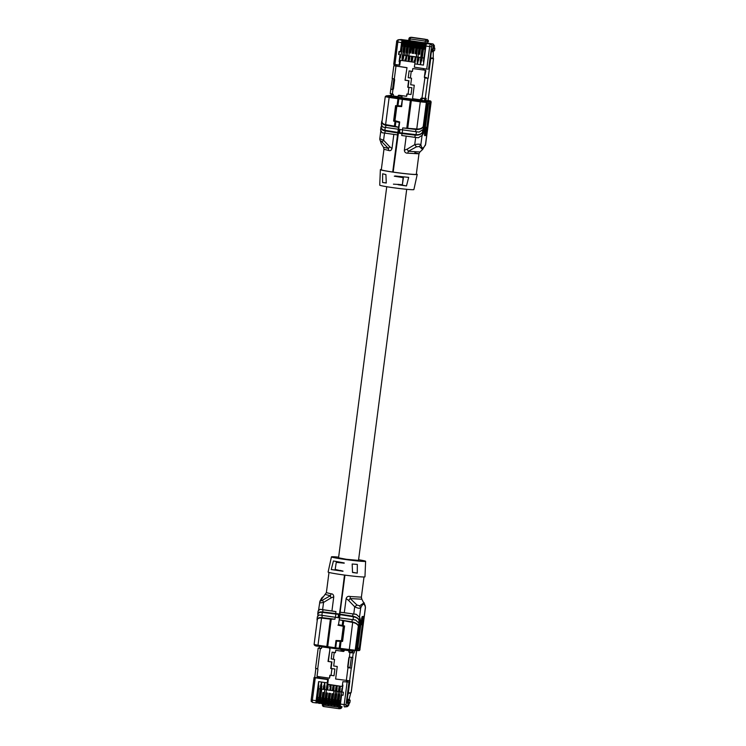 <?xml version="1.0" encoding="UTF-8"?>
<svg xmlns="http://www.w3.org/2000/svg" width="746" height="746" viewBox="0 0 746 746"><rect width="100%" height="100%" fill="white"/><g stroke="black" fill="none" stroke-linecap="round" stroke-linejoin="round"><path stroke-width="1.12" d="M334.18 685.36L333.835 690.815L332.884 690.74L333.593 685.294L333.126 685.21L332.343 690.637L332.884 690.74L333.602 685.294L336.166 685.63L335.383 691.057L335.924 691.16L336.651 685.723L336.166 685.63M336.772 691.244L337.229 685.779L336.651 685.723L335.942 691.169L336.772 691.244L337.136 688.418M337.024 705.147L338.031 694.554L338.572 694.657L337.416 703.683L338.572 694.657L339.411 694.74L338.246 703.758L337.416 703.683A2.322 0.494 -82 0 0 337.602 705.94A2.322 0.494 -82 0 1 337.584 705.93A2.322 0.494 -82 0 1 337.397 703.674L336.856 703.571L338.05 694.563L339.411 694.74M334.553 705.511A2.322 0.494 -82 0 1 334.544 705.502L334.73 705.511A0.699 0.681 -94.9 0 1 334.581 705.511A2.322 0.494 -82 0 1 334.562 705.511A2.322 0.494 -82 0 1 334.376 703.254L335.541 694.237L336.614 694.293L335.001 694.125L333.816 703.142L334.357 703.245L335.523 694.228L334.991 694.125M337.117 705.688L335.439 705.455M336.521 701.818L336.129 704.849L335.346 704.914L335.196 703.329L336.371 694.312M335.364 705.446A0.699 0.681 -94.9 0 0 336.129 704.849M334.077 705.259L332.39 705.026M332.315 705.017A0.699 0.681 -94.9 0 0 333.08 704.42L333.481 701.389M318.262 699.272L317.871 702.275A0.699 0.681 85.1 0 1 317.255 702.881L316.472 702.946A0.699 0.681 85.1 0 1 316.323 702.937A2.322 0.494 -82 0 1 316.304 702.937A2.322 0.494 -82 0 1 316.118 700.68L312.36 700.158L315.26 677.816L314.075 677.48L319.67 677.797M318.859 703.124L317.181 702.881M323.372 692.521L324.435 692.586L323.372 692.521L322.197 701.538L323.354 692.521M321.899 703.553L320.22 703.31M321.302 699.701L320.911 702.704A0.699 0.681 85.1 0 1 320.295 703.31L319.512 703.375A0.699 0.681 85.1 0 1 319.363 703.366A2.322 0.494 -82 0 1 319.344 703.366A2.322 0.494 -82 0 1 319.325 703.366A2.322 0.494 -82 0 1 319.139 701.109L321.629 682.068L318.589 681.639L318.617 688.67L320.174 688.894M341.472 691.887L339.915 691.663L340.269 686.208L339.691 686.152L338.964 691.589L339.691 686.152M340.269 686.208L341.78 686.339L342.918 685.061L341.491 691.915L343.43 692.223L343.039 695.291L341.071 694.983L343.048 695.197M317.843 615.748L318.066 614.014C318.402 612.727 319.801 612.186 322.263 612.401L321.88 615.329L319.26 614.956L335.196 617.268A17.652 0.849 7.4 0 0 338.936 617.8L344.894 575.11M321.88 615.329L335.467 617.268A16.72 0.802 7.4 0 0 338.078 617.632L338.498 614.368L339.542 614.499L344.484 575.063M339.542 614.499L338.936 617.8M321.787 689.117L320.659 697.827L320.808 699.636L321.862 699.776L320.808 699.636M323.214 689.323L321.657 689.099L321.629 682.068L320.649 685.201L318.598 701.007L319.987 701.193L321.918 686.273M326.897 700.494L327.942 700.634L326.897 700.494L326.748 698.685L327.485 693.015L325.871 692.838L324.706 701.855L325.247 701.967L326.412 692.95M335.392 691.029L333.835 690.815M326.263 689.742L324.706 689.528L324.967 686.702L324.594 689.537L323.214 689.351L324.659 682.497L321.629 682.068L319.139 701.109A2.322 0.494 -82 0 0 319.344 703.366L319.325 703.366C318.626 703.581 318.383 702.797 318.598 701.007L320.649 685.201M319.801 676.799L319.633 678.086L328.333 679.308L327.68 679.559L327.252 682.86L324.678 682.497L323.773 689.453L324.659 682.497M327.68 679.559L315.26 677.816M340.176 688.838L339.915 691.663M339.812 691.673L338.432 691.486L339.206 686.059L337.229 685.779M338.432 691.458L336.875 691.234M332.343 690.6L329.835 690.311L330.562 684.865L329.853 690.311M330.543 684.865L328.1 684.502L327.746 689.957L329.835 690.311M327.746 689.957L326.254 689.78L326.739 686.059L326.254 689.78M331.243 569.543L342.992 571.25L335.178 569.422L336.26 562.335L344.232 562.95L333.434 560.964L331.243 569.543L339.719 570.597M342.442 684.996L342.871 681.695L349.492 682.096L347.198 699.739L348.27 705.38L346.107 705.567L346.032 704.811L339.906 704L341.09 694.992M323.95 700.056L324.902 700.186L323.95 700.056L323.801 698.247L324.93 689.556M317.768 699.207L318.812 699.356L317.768 699.207L317.619 697.398L318.747 688.689M328.921 693.267L330.525 693.435L328.902 693.276L327.727 702.294L328.268 702.396L329.117 702.48L330.282 693.463M327.252 682.86L327.121 684.362L327.69 684.25L328.333 679.308M324.967 686.702L324.678 682.497M327.121 684.362L326.739 686.059M320.006 648.423L320.948 648.563A0.932 0.905 85.1 0 1 320.948 648.563L318.188 648.143L315.567 668.285L317.693 668.929A0.932 0.905 85.1 0 1 317.899 669.656L317.022 676.408L329.49 678.161L329.863 675.242L334.012 675.736L334.889 668.985L331.075 668.472L331.933 661.926L328.026 661.45L329.993 648.899L328.361 661.422M329.462 693.379L328.268 702.396A2.322 0.494 -82 0 0 328.473 704.653A2.322 0.494 -82 0 1 328.473 704.653A2.322 0.494 -82 0 1 328.454 704.653A2.322 0.494 -82 0 1 328.268 702.396L329.462 693.379M342.871 681.695L349.492 682.096M330.431 700.988L330.04 703.991L329.256 704.056L329.117 702.48M329.275 704.588A0.699 0.681 -94.9 0 0 330.04 703.991M331.028 704.83L329.35 704.597M348.447 699.356L350.172 700.401L349.855 702.564L348.858 704.187L348.158 704.047L348.858 704.187L348.279 705.334M348.326 699.478L347.664 699.422M347.142 700.513L348.028 700.587L347.198 699.701M347.384 699.72L349.482 699.534L350.172 700.391L349.902 702.462L348.969 703.198M347.589 703.068L348.41 704.327M341.398 686.367L327.69 684.25M328.1 684.502L327.037 684.352M333.126 685.21L330.562 684.865M339.672 686.152L339.206 686.059M335.579 648.675L335.047 647.715L335.989 640.506L342.116 640.749L343.971 626.416L337.975 625.167M336.185 640.516L335.047 647.715A17.652 0.849 7.4 0 1 327.699 646.633L326.832 646.502L330.385 619.143L334.945 619.199L335.196 617.268M330.786 690.386L331.14 684.931M338.18 625.148L338.712 624.7M331.961 693.696L333.565 693.864L331.942 693.696L330.776 702.723L331.308 702.825L332.502 693.808M327.485 693.015L325.871 692.838L324.687 701.865C324.473 703.655 324.715 704.438 325.415 704.224A2.322 0.494 -82 0 1 325.228 701.967L326.394 692.95M340.045 691.682L339.654 694.722M338.675 691.551L338.292 694.526M326.235 704.159A0.699 0.681 -94.9 0 0 327 703.562L327.391 700.559M330.525 693.435L329.788 699.114L329.937 700.923L330.991 701.063L329.937 700.923M362.836 621.754L363.097 621.819C362.435 624.57 362.118 624.588 362.155 621.903L362.332 623.964M363.414 618.76L362.295 619.199L362.127 621.045L362.966 620.56M340.232 570.429L343.02 571.11M335.635 691.122L335.243 694.106M344.531 625.978L342.573 641.42L344.577 625.987L338.516 624.654L340.008 614.629L353.408 616.774L353.045 619.609L355.609 620.019L359.012 623.236L359.619 625.568L356.588 648.955L355.739 648.955L358.593 626.994L356.047 649.001M336.614 694.293L337.005 691.253M334.059 690.843L332.93 699.534L333.08 701.333L334.031 701.473L333.08 701.333M321.694 646.661L321.619 647.836M359.749 617.567L356.346 614.35L340.129 612.196L339.878 614.117L352.699 616.168C356.29 616.923 358.518 618.331 359.376 620.402L360.346 624.104L357.129 648.908L357.67 648.861L361.073 622.64L359.749 617.567L359.376 620.402M342.573 641.42L341.081 641.346L340.167 648.377L355.208 650.214L359.861 649.813L365.391 607.263C364.393 603.057 362.826 603.281 360.7 607.943C359.544 608.605 357.548 608.223 354.704 606.796L356.989 605.025L359.656 605.845L360.7 607.943L359.525 616.998M326.114 692.82L326.506 689.836M337.108 691.272L335.98 699.962L336.12 701.762L337.08 701.893L336.12 701.762M357.278 573.124L357.334 564.414L352.177 564.013L352.532 572.48L357.278 573.124L352.532 572.294M338.637 625.251L341.994 625.978L342.069 625.418M344.195 563.174L336.26 562.335M347.095 682.292L344.195 704.634A2.322 0.494 -82 0 0 344.382 706.891A2.322 0.494 -82 0 0 344.41 706.891A1.548 1.511 -94.9 0 0 344.736 706.9L346.909 706.714A1.548 1.511 -94.9 0 0 348.27 705.38M336.371 641.14L340.12 641.308L339.216 648.255A17.652 0.849 -172.6 0 1 335.514 647.78L335.597 648.675L338.992 649.113L339.216 648.255L340.167 648.377L340.213 649.272L339.001 649.113A16.72 0.802 -172.6 0 1 335.597 648.675L336.651 640.534M339.169 702.191L340.12 702.331L339.169 702.191L339.02 700.391L340.148 691.701M338.078 617.632L339.113 617.781M322.486 600.176L323.559 602.414L322.617 609.659L331.933 610.993L333.77 596.828C333.611 594.776 332.725 593.779 331.131 593.835L330.347 595.765L322.486 600.176C321.144 601.024 320.566 601.09 320.743 600.371L326.375 592.632L328.995 572.434M319.316 648.069L319.391 646.334M338.992 649.113L349.175 650.521L352.671 622.444L339.141 619.805L351.963 621.838C355.553 622.593 357.782 624.001 358.639 626.071L358.891 627.032M327.988 704.401L326.31 704.168M324.342 700.112L323.95 703.133L323.177 703.198L323.027 701.622L322.197 701.538A2.322 0.494 -82 0 0 322.384 703.795A2.322 0.494 -82 0 1 322.365 703.795A2.322 0.494 -82 0 1 322.179 701.538L321.647 701.436L322.832 692.428L321.806 703.012M323.186 703.73A0.699 0.681 -94.9 0 0 323.95 703.133M324.948 703.972L323.26 703.739M325.424 594.478L330.347 595.765L331.019 597.928L333.77 596.828M330.002 648.778L330.245 647.92M364.897 605.127L364.095 602.731L359.656 605.845M351.478 668.146L347.981 667.689L351.478 668.146L352.867 657.413L350.182 657.207M335.42 652.629L332.082 652.144L331.205 658.895L334.534 659.455L333.686 666.001L337.248 666.495L335.625 679.019L349.893 680.828L348.326 692.931A4.644 4.532 -94.9 0 1 348.251 693.323L350.713 693.118L349.156 699.291L347.235 699.45M351.152 692.316L350.713 693.118M343.57 651.435A0.932 0.905 85.1 0 1 343.542 651.426L336.054 650.372L343.197 651.454A0.932 0.905 85.1 0 0 344.186 650.829A0.96 0.932 85.1 0 1 345.193 650.176L348.102 650.587A0.932 0.905 85.1 0 1 348.876 651.631A0.932 0.905 -94.9 0 0 349.66 652.675L354.154 652.964L354.406 651.016A0.932 0.905 85.1 0 1 354.191 651.006L349.193 650.521L359.04 650.615A0.932 0.905 85.1 0 0 359.861 649.813L365.484 607.449M321.013 648.554L320.258 648.461M341.612 649.468L341.034 650.325L344.204 650.773M341.155 649.402L341.034 650.325M358.602 559.724A17.223 0.83 -172.6 0 1 365.615 561.309A17.223 0.83 -172.6 0 1 344.755 559.416A17.223 0.83 -172.6 0 1 331.448 556.87A17.223 0.83 -172.6 0 1 338.637 557.131M406.71 189.316L358.509 560.395L346.33 559.286L338.553 557.803L386.745 186.724M340.008 614.629L339.878 614.117M344.95 575.119L340.129 612.196A17.652 0.849 -172.6 0 0 344.298 612.727L356.336 614.396M341.994 625.978L343.971 626.416M363.255 620.597L363.451 619.105L362.519 618.63M341.509 650.288L344.251 650.671M350.228 596.52L361.381 597.182L361.838 599.206L350.228 598.562L350.228 596.52C348.223 595.961 346.853 596.641 346.135 598.562L348.55 600.39L350.228 598.562L356.989 605.025M351.282 652.806L349.837 652.61M331.448 556.87L328.119 572.033A18.585 0.895 7.4 0 0 342.47 574.784A18.585 0.895 7.4 0 0 364.962 576.826L365.615 561.309M324.435 692.586L324.836 689.546M322.72 596.959C321.852 598.133 322.626 596.213 319.922 601.267L318.57 610.079M331.019 597.928L323.559 602.414C320.594 603.029 319.316 602.945 319.726 602.181L320.743 600.371M317.19 620.709L317.022 619.516C317.414 618.005 319.055 617.371 321.955 617.623L322.244 615.422M319.26 614.956L317.386 616.681L317.022 619.516M341.715 691.971L341.332 694.955M336.577 641.122L340.008 641.271L340.083 640.683M330.077 684.781L329.779 686.488M333.966 690.833L333.565 693.864M338.404 705.865A0.699 0.681 -94.9 0 0 339.169 705.278L339.561 702.247M340.157 706.117L338.479 705.884M340.008 641.271L342.535 641.392M363.069 621.446L362.565 622.248L362.407 621.502L362.155 621.903M317.927 615.04L317.749 613.846C318.15 612.335 319.792 611.711 322.692 611.953L322.981 609.762L335.933 611.608L335.681 613.529L322.692 611.953M321.05 648.544L320.286 648.433L321.573 648.013M341.081 641.346L340.12 641.308M353.408 616.774C356.457 617.418 358.35 618.611 359.087 620.374L360.346 624.104M347.925 680.725L347.776 681.853M349.231 651.901L351.627 652.237L351.553 652.825M348.037 667.194L349.65 667.428L349.585 667.95M347.692 695.897L348.251 693.323M352.187 650.885L352.009 652.806L349.66 652.675M352.671 622.444C355.721 623.078 357.614 624.281 358.35 626.043L358.593 626.994M362.556 618.975L362.397 620.159M349.65 667.428L348.261 667.53M335.467 617.268L335.887 614.051L338.498 614.368M322.263 612.401L335.887 614.051M360.877 624.178L361.512 624.719L362.957 624.141L363.656 618.014L362.37 618.126L361.512 624.719L360.607 624.598M344.988 650.167L345.333 650.139A0.96 0.932 85.1 0 1 345.538 650.148L348.438 650.559A0.932 0.905 85.1 0 1 349.221 651.603A0.932 0.905 -94.9 0 0 349.995 652.647M348.326 667.661A0.932 0.905 85.1 0 1 348.018 666.831L349.175 657.935A0.932 0.905 85.1 0 1 349.678 657.226L350.06 657.123M349.977 667.94L351.357 657.347M360.048 624.066L357.129 648.908M322.617 609.659L319.997 609.286L318.122 611.011L317.749 613.846M339.598 617.847L355.6 620.066L339.393 617.865M319.997 609.286L322.981 609.762M346.321 680.529L347.981 667.689A0.932 0.905 85.1 0 1 347.673 666.859L348.83 657.963A0.932 0.905 85.1 0 1 349.342 657.254L349.678 657.226M335.709 650.409L335.411 652.703L332.082 652.144M351.935 652.797L354.154 652.964M352.811 650.941L352.578 652.741M314.747 677.209L315.884 668.388M319.167 648.041L318.188 648.143M331.933 610.993A17.652 0.849 7.4 0 0 335.933 611.608M319.53 646.353L319.297 648.209L320.025 648.311M322.645 647.006L329.21 647.854L322.645 647.006A0.932 0.905 -94.9 0 0 321.629 647.798A0.932 0.905 85.1 0 1 320.612 648.591M328.874 647.882A0.932 0.905 85.1 0 1 329.648 648.927M329.21 647.854A0.932 0.905 85.1 0 1 329.993 648.899M334.889 668.985L330.739 668.5L331.588 661.954L328.026 661.45M329.49 678.161L330.189 675.289M322.981 646.978A0.932 0.905 -94.9 0 0 322.785 646.968L322.449 646.996M334.945 619.199L321.955 617.623M351.291 652.731A3.096 0.662 98 0 0 351.627 652.237M356.346 614.35L353.772 613.939L354.704 606.796L348.55 600.39M357.791 647.957L357.968 648.768L359.479 648.638L360.01 647.071L359.413 646.987L358.873 648.554L357.856 648.638M346.135 598.562L344.298 612.727M328.016 647.575L318.113 646.148L317.992 645.243L314.103 644.488L317.33 619.674C317.665 618.397 319.064 617.856 321.526 618.07L330.385 619.143M349.883 702.312L348.83 703.618M350.098 700.363L348.028 700.587L348.615 702.051L347.589 702.863M348.373 703.898L348.615 702.051M361.055 622.546L362.164 616.56L363.656 616.429L363.796 617.93L360.01 647.071M363.796 617.93L363.199 617.847L363.181 616.466M362.314 624.654L359.413 646.987M363.694 618.471L361.642 617.986M362.77 620.728L362.64 621.744L362.77 620.728M335.681 613.529L339.421 614.051M395.333 120.843L395.259 121.402L393.59 121.076L395.594 105.643L401.516 105.951L402.495 98.397L401.301 105.969M380.376 169.631L379.733 185.139A17.223 0.83 7.4 0 0 393.039 187.675A17.223 0.83 7.4 0 0 413.89 189.577L417.228 174.415A18.585 0.895 -172.6 0 1 394.737 172.363A18.585 0.895 -172.6 0 1 380.376 169.631A18.585 0.895 -172.6 0 1 381.337 169.473M416.343 174.014A18.585 0.895 -172.6 0 1 417.228 174.415M395.007 175.972L408.677 177.371L406.467 185.95L398.224 184.318M398.168 184.747L406.467 185.95M386.279 182.891L382.577 182.5L386.279 183.022L385.915 174.564L382.642 173.79L382.577 182.5M394.895 176.14L403.418 177.604L402.383 184.691L403.148 177.632L394.308 176.196M393.431 184.159L402.383 184.691M407.81 153.163L408.323 151.261L407.157 149.144L404.36 150.244C404.565 152.287 405.712 153.256 407.81 153.163L418.972 153.816L416.305 174.294A17.652 0.849 -172.6 0 1 415.876 174.415A17.652 0.849 -172.6 0 1 393.161 172.093L398.896 129.338M388.713 150.478C390.223 151.084 391.324 150.422 392.004 148.51L389.626 146.673L388.442 148.463L388.713 150.478L383.957 149.275L381.299 169.743A17.652 0.849 -172.6 0 0 392.722 172.028L393.179 171.99M385.906 125.253C383.052 124.666 381.644 123.444 381.691 121.598L381.318 124.423L382.717 127.034L385.617 127.445L385.906 125.253L398.523 127.324L392.722 172.028M397.152 141.376L399.371 122.437L395.259 121.402M398.523 127.324L399.446 121.887M394.028 121.113L396.033 105.671M399.166 122.456L395.884 121.626L395.277 126.288L398.532 127.305M393.59 121.076L395.884 121.626M397.068 105.718L397.982 98.696L389.142 97.437L385.617 124.619L395.277 126.288M385.617 124.619C383.183 124.116 381.989 123.071 382.027 121.505L385.253 96.682L386.204 95.842A0.932 0.905 85.1 0 1 386.4 95.852L390.941 95.46A0.932 0.905 85.1 0 0 390.857 95.441L390.941 95.441M382.185 120.283L381.691 121.598M383.957 149.275L383.509 147.242L388.442 148.463L381.999 141.964C380.926 140.761 380.385 140.462 380.395 141.059L381.253 143.717L380.395 141.059M401.982 133.581L415.177 135.138L414.888 137.329L401.73 135.502L401.982 133.581L398.233 133.068M423.719 125.561L426.572 103.601L424.017 125.598L423.215 126.568C422.022 128.368 419.867 129.17 416.762 128.993L402.719 127.911L402.467 129.841A17.652 0.849 -172.6 0 1 398.718 129.31L399.679 121.943L394.587 120.619L396.452 106.286M399.464 97.931A0.932 0.494 99.1 0 0 398.849 98.826L397.982 98.696L398.336 97.754L399.464 97.931A16.72 0.802 7.4 0 0 402.495 98.397L401.665 106.603L396.452 106.277L394.587 120.619M401.665 106.603L396.452 106.277M413.275 37.682A2.322 0.494 -82 0 0 413.125 37.524A2.322 0.494 -82 0 0 413.098 37.524L411.605 37.309A2.322 0.494 -82 0 1 411.624 37.309L410.664 37.393A1.548 1.511 -94.9 0 0 408.967 38.717L408.705 40.443L401.161 39.594L409.619 40.816M413.098 37.524L425.351 39.24A2.322 0.494 -82 0 1 425.379 39.24A2.322 0.494 -82 0 1 425.397 39.249M412.268 41.002L432.643 44.051A1.548 1.511 85.1 0 1 433.939 45.795L432.624 48.136M433.044 44.163A1.548 1.511 85.1 0 0 432.549 44.005L422.777 42.485M423.448 42.578L426.982 42.998L426.591 43.939L426.507 43.035L433.081 43.958L433.165 44.863L433.081 43.958L434.377 45.702L433.687 45.562L434.377 45.702L434.237 46.812L433.538 46.662L434.237 46.812L434.358 48.108L433.575 47.054L434.237 47.585L434.405 45.702L433.09 43.958L426.516 43.035M411.27 37.3A1.548 1.511 85.1 0 1 411.605 37.309L410.328 37.384A1.548 1.548 0 0 0 408.929 38.727L408.705 40.443L411.596 40.909M401.161 39.594A1.548 1.511 -94.9 0 0 400.863 39.585L401.693 39.547L401.777 40.452L401.693 39.547M421.919 100.449L421.966 98.78L421.919 100.449L424.446 100.803L424.744 98.472M424.446 100.803L427.999 100.617M425.388 98.472L425.089 100.747M391.156 93.809L390.876 95.936L391.818 96.075M421.546 100.486L416.38 99.759L416.445 99.255M412.883 98.556L412.79 99.274L416.399 99.675M412.79 99.274L401.889 97.745L402.075 96.318L398.467 95.805M392.098 93.959L391.799 96.215L401.898 97.633M419.849 99.712A0.932 0.905 -94.9 0 0 420.669 98.91L421.005 98.882A0.932 0.905 -94.9 0 1 420.185 99.684L419.849 99.712A0.932 0.905 -94.9 0 1 419.644 99.703L413.415 98.836A0.932 0.905 85.1 0 1 412.641 97.782L414.263 85.258L410.701 84.755L411.55 78.218L408.221 77.659L409.097 70.907L412.435 71.392M405.041 80.214L407.008 67.662L405.041 80.214L408.603 80.717L407.754 87.263L411.904 87.748L411.027 94.5L406.878 94.005L406.579 96.309L399.091 95.255A0.932 0.905 85.1 0 0 398.112 95.889A0.96 0.932 85.1 0 1 397.096 96.532L394.196 96.131A0.932 0.905 85.1 0 1 393.412 95.078A0.932 0.905 -94.9 0 0 392.629 94.033L390.205 93.586L390.783 89.203L392.592 89.511M401.05 60.398L400.276 61.2L399.753 65.219L395.986 64.716L395.828 66.086M425.929 78.106L425.985 77.612L424.828 77.575M423.747 70.012L423.467 68.557L423.29 69.947M423.467 68.557L414.347 67.177L415.018 62.366M425.267 70.301L424.39 77.052L425.602 70.273L412.808 68.557L412.426 71.467L409.097 70.907M425.602 70.273L412.808 68.557M428.073 100.654L433.529 58.598L430.712 58.552L428.148 78.321L424.94 77.752A0.932 0.905 85.1 0 1 424.726 77.024M421.005 98.882A0.932 0.905 85.1 0 1 421.658 98.118A0.932 0.905 85.1 0 0 420.669 98.91M425.854 100.859L426.18 98.407L421.686 98.118M428.148 78.321L424.605 77.78A0.932 0.905 85.1 0 1 424.39 77.052M425.462 71.355L425.546 70.767M425.863 70.814L424.987 75.038M430.712 58.552A4.644 4.532 -94.9 0 0 430.75 58.151L430.862 55.512M427.355 69.154L423.924 68.707M424.726 77.267L426.274 77.481L426.19 78.125M423.243 98.649L421.238 98.369M433.212 58.337L433.267 51.651L431.375 51.605M421.76 98.798L421.052 98.696M421.966 98.78L421.07 98.649M402.514 55.045L402.01 58.757L402.495 55.036L403.054 55.148L402.346 60.585L405.376 61.013L406.094 55.568L405.386 61.013L414.506 62.3L415.093 62.375L416.054 56.938L412.184 56.426L411.456 61.871L412.165 56.426L410.067 56.071L409.013 61.517M402.01 58.757L402.327 60.585L403.036 55.139M407.26 55.652L408.398 46.886L409.433 44.974L409.843 41.86A0.699 0.681 -94.9 0 0 409.256 41.077L417.583 42.419A2.322 0.494 98 0 0 416.781 44.769L415.606 53.787L416.688 53.852L416.296 56.92L402.514 55.036M402.924 60.668L403.987 55.213L403.054 55.148M403.987 55.213L406.076 55.568M405.964 61.088L407.027 55.642L406.094 55.568M407.027 55.642L409.144 55.997L408.435 61.442L409.125 55.997L410.067 56.071M417.732 57.19L417.228 60.902L417.835 57.162L416.054 56.938M417.713 57.181L420.763 57.573M420.763 57.545L416.296 56.92M401.18 54.794L402.318 46.028L402.961 44.154L403.903 44.2M403.344 44.117L403.754 41.002A0.699 0.681 -94.9 0 0 403.166 40.219L406.197 40.648A0.699 0.681 -94.9 0 0 406.048 40.638L405.264 40.704C404.36 41.086 404.724 40.676 404.071 42.951L404.621 43.063L403.455 52.08L404.602 43.054A2.322 0.494 98 0 1 405.414 40.713L409.237 41.077A0.699 0.681 -94.9 0 0 409.088 41.067L408.304 41.133C407.4 41.515 407.764 41.095 407.111 43.38L405.936 52.397L407.13 43.389M434.554 50.42L431.598 51.297L433.426 49.031L433.659 47.25M404.22 55.223L405.358 46.457L406.001 44.583L406.952 44.62M405.264 40.704A0.699 0.681 -94.9 0 1 405.414 40.713L406.197 40.648A0.699 0.681 85.1 0 1 406.794 41.431L406.393 44.546M400.807 39.575L398.634 39.762A1.548 1.511 -94.9 0 0 398.299 39.752L400.471 39.566A1.548 1.511 -94.9 0 1 400.807 39.575L409.657 40.816M416.389 56.929L417.527 48.164L418.562 46.261L418.972 43.147A0.699 0.681 -94.9 0 0 418.385 42.363L421.406 42.783A0.699 0.681 -94.9 0 0 421.257 42.783L420.483 42.848C419.569 43.231 419.933 42.811 419.28 45.096L419.839 45.198L418.665 54.216L419.821 45.198A2.322 0.494 98 0 1 420.632 42.848L420.651 42.858A0.699 0.681 -94.9 0 0 420.483 42.848M422.161 46.765L421.602 46.681L422.012 43.576A0.699 0.681 -94.9 0 0 421.425 42.783L427.495 43.641A0.699 0.681 85.1 0 0 427.346 43.641L426.563 43.706A0.699 0.681 85.1 0 1 426.712 43.706L427.495 43.641M404.118 55.204L404.519 52.136L402.896 51.968L404.649 41.31M406.188 52.453L405.796 55.437M409.237 41.077L408.454 41.142A2.322 0.494 98 0 0 407.652 43.482L406.477 52.5L407.558 52.565L407.167 55.633M409.433 44.974L409.992 45.049M412.277 41.506A0.699 0.681 -94.9 0 0 412.128 41.496L411.354 41.562C410.44 41.944 410.804 41.524 410.151 43.809L408.995 52.826L410.608 52.994L412.883 42.289A0.699 0.681 85.1 0 0 412.296 41.506M418.562 46.261L419.121 46.336M419.867 43.445L418.114 54.113L419.737 54.281L420.474 48.602L421.602 46.681M422.339 45.534L420.268 61.331L422.339 45.515C422.618 43.753 423.019 42.998 423.523 43.277A0.699 0.681 85.1 0 1 423.672 43.277L423.691 43.287A2.322 0.494 98 0 0 422.861 45.627L422.329 45.525L422.907 43.874A0.699 0.681 85.1 0 1 423.523 43.277L424.306 43.212A0.699 0.681 85.1 0 1 425.052 44.005L424.651 47.11L425.211 47.194M423.803 58.002L422.245 57.787L420.408 64.669L423.43 65.098L425.388 45.954M419.196 57.358L417.368 64.24L420.39 64.669L420.268 61.331M414.776 63.876L417.35 64.24L418.254 57.283L417.368 64.24M414.347 67.177L427.355 69.182M429.062 69.397L431.356 51.744L432.363 49.385M432.298 49.945L432.391 49.376M432.699 48.07L433.799 46.849M422.245 57.787L423.514 49.031L424.94 49.236M424.651 47.11L423.514 49.031M423.803 57.974L422.376 57.768M417.228 60.902L417.35 64.24M416.156 56.929L415.681 59.773M415.205 56.855L414.506 62.3L415.224 56.855M414.189 60.473L414.039 62.226M412.053 61.946L413.116 56.5M399.753 65.219L399.147 65.042L399.679 61.144L400.686 60.351L401.861 60.519M411.643 56.332L410.99 61.797M408.603 55.903L407.95 61.368M405.059 59.186L404.91 60.939M418.357 54.169L417.974 57.153M418.366 42.354A0.699 0.681 -94.9 0 0 418.217 42.354L417.434 42.419A0.699 0.681 -94.9 0 1 417.583 42.419L417.601 42.429A2.322 0.494 98 0 0 416.8 44.769L415.625 53.787L415.065 53.684L416.818 43.016M413.778 42.587L412.025 53.255L413.648 53.423L414.384 47.744L415.811 47.949M415.923 42.718L415.149 42.783A0.699 0.681 -94.9 0 0 414.562 42L415.345 41.935L414.543 42A0.699 0.681 -94.9 0 0 414.394 41.99L415.177 41.925A0.699 0.681 -94.9 0 1 415.923 42.718L415.522 45.832L414.384 47.744M416.082 45.907L415.522 45.832M413.032 45.478L412.473 45.403M408.845 55.866L409.228 52.882M408.304 41.133A0.699 0.681 -94.9 0 1 408.454 41.142L408.472 41.142A2.322 0.494 98 0 0 407.67 43.482L406.495 52.509L405.936 52.397M402.756 55.017L403.138 52.033M404.08 42.96L402.896 51.968M434.806 48.481L434.545 50.448L431.626 50.56M433.715 51.11L434.582 50.448L434.853 48.378L433.939 47.026M432.792 48.005L433.426 49.031M434.144 47.39L434.358 48.108M395.977 64.743L393.711 64.324L396.63 41.879L402.411 42.708L402.971 41.067A0.699 0.681 -94.9 0 0 402.392 40.284A2.322 0.494 98 0 0 401.581 42.634L400.406 51.651L401.479 51.707L401.078 54.775M399.147 65.042L393.711 64.324M393.263 94.434L392.433 94.322A3.096 0.662 -82 0 0 392.321 93.987M394.317 64.51L394.158 65.732L395.641 66.049M393.981 78.871L392.601 89.473M408.603 80.717L405.376 80.186M408.09 87.226L408.948 80.689M407.754 87.263L408.957 87.431L408.081 94.173M406.663 67.69L394.158 65.732M393.823 65.779L392.172 78.461L394.308 79.02A0.932 0.905 85.1 0 1 394.615 79.85L393.459 88.746A0.932 0.905 85.1 0 1 392.955 89.464L392.172 89.492L392.955 89.464L392.359 93.996M390.783 89.203L392.424 78.554M392.769 89.445L391.053 89.156M398.112 95.889L398.448 95.852A0.932 0.905 85.1 0 1 399.063 95.255M398.448 95.852A0.96 0.932 85.1 0 1 397.637 96.514L397.301 96.542M407.008 67.662L395.66 65.946M407.204 94.052L406.579 96.309M393.916 78.843L392.545 89.371M411.904 87.748L408.957 87.431M399.576 61.741L399.11 61.676L400.938 54.794M398.588 54.514L398.989 51.446L400.406 51.651M399.371 51.502L398.979 54.486M421.956 98.155L424.94 77.752M431.365 51.81L433.267 51.651L431.766 51.577M401.516 105.951L401.432 106.566M414.832 152.725L418.972 153.816L419.923 151.97L408.323 151.261L416.492 146.822L419.317 146.533L422.628 149.489L425.64 144.295L431.141 101.969L430.675 101.027L428.092 100.449L430.228 100.962A0.932 0.905 85.1 0 1 431.011 102.006L431.141 101.969M416.492 146.822L414.729 144.64C417.835 144.015 419.877 144.034 420.865 144.677L419.317 146.533M406.197 136.126L404.36 150.244M422.404 135.129L425.099 129.711L428.502 103.498L427.962 103.545L424.735 128.34L422.777 132.294L422.404 135.129L418.366 137.768L414.888 137.329M422.777 132.294C421.369 134.411 418.832 135.352 415.177 135.138M424.735 128.34L422.478 132.238C421.285 134.038 419.131 134.839 416.026 134.653L398.467 132.583M424.437 128.293L427.654 103.507L428.502 103.498M424.017 125.598L423.514 126.624C422.105 128.741 419.569 129.683 415.914 129.468L415.625 131.669L419.103 132.098L423.141 129.459L424.381 126.969L427.411 103.591L426.572 103.601M425.043 129.813L424.614 135.613L426.125 135.483L426.656 133.926L430.442 104.785L430.321 103.284L428.81 103.405L428.4 104.272M427.411 103.591L426.871 103.638M402.598 129.86L402.187 133.021M399.94 129.487L399.53 132.704M415.625 131.669L402.467 129.841M402.719 127.911L415.914 129.468M424.502 135.492L425.518 135.399L426.031 134.047M426.908 127.342L429.827 103.321M426.516 127.734L427.374 127.407L426.516 127.734M425.397 127.37L426.47 127.277M426.106 131.399L426.246 130.382L426.106 131.399M426.47 130.625L426.553 128.163M426.432 130.429L426.32 129.879L425.77 130.429M426.432 130.186L426.731 130.224C426.768 127.538 426.451 127.566 425.789 130.308L426.18 129.813M425.873 131.156L425.462 133.366L426.47 133.282L426.759 131.082L426.171 131.967M425.919 131.352L426.031 131.902L426.32 131.315M424.558 133.571L425.229 134.112L424.325 133.991M425.397 127.417L426.087 127.51L425.229 134.112L426.684 133.525L427.411 127.864M426.087 127.51L427.374 127.407M425.817 131.874L425.696 132.797L426.591 132.928M397.786 132.993L385.169 130.923C382.316 130.336 380.908 129.114 380.954 127.258L380.581 130.093L381.98 132.704L397.543 134.914M381.448 125.953L380.954 127.258M398.066 132.443L384.88 130.28C382.456 129.785 381.253 128.741 381.29 127.174L381.495 125.636M382.717 127.034L385.244 127.454L384.88 130.28M389.626 146.673L383.584 140.257L381.999 141.964M392.004 148.51L393.832 134.392M381.98 132.704L384.507 133.114L383.584 140.257L379.798 138.719L379.873 140.052M385.617 127.445L398.28 129.244M334.096 687.989L333.723 690.824M335.001 694.134L333.835 703.142C333.602 704.933 333.844 705.725 334.544 705.502A2.322 0.494 -82 0 1 334.357 703.245L335.196 703.329M338.553 705.875L337.602 705.94A2.322 0.494 -82 0 1 337.602 705.94A0.699 0.681 -94.9 0 0 338.386 705.343L338.246 703.758M335.514 705.446L334.73 705.511A0.699 0.681 -94.9 0 0 335.346 704.914M333.984 704.718L333.835 703.152M322.384 703.795L322.561 703.804A0.699 0.681 -94.9 0 1 322.412 703.795A2.322 0.494 -82 0 1 322.384 703.795L322.365 703.795C321.675 704.01 321.433 703.226 321.647 701.436M323.335 703.73L322.561 703.804A0.699 0.681 -94.9 0 0 323.177 703.198M320.911 702.704L320.127 702.769L319.987 701.193M328.175 698.89L326.748 698.685M317.871 702.275L317.087 702.35L316.938 700.764L316.118 700.68L318.589 681.639M342.918 685.061L342.013 692.018M341.612 695.086L340.437 704.103A2.322 0.494 -82 0 0 340.624 706.359A2.322 0.494 -82 0 1 340.624 706.359C339.934 706.574 339.691 705.791 339.906 704L340.064 705.576M325.135 698.433L323.801 698.247M316.938 700.764L318.878 685.844M327.895 703.87L327.746 702.303C327.513 704.075 327.755 704.867 328.454 704.653A0.699 0.681 -94.9 0 0 329.256 704.056M325.433 704.224L325.601 704.233A0.699 0.681 -94.9 0 1 325.452 704.224L325.415 704.224A2.322 0.494 -82 0 0 325.424 704.224A2.322 0.494 -82 0 1 325.433 704.224A2.322 0.494 -82 0 1 325.247 701.967L326.067 702.051L327.242 693.034M316.276 702.937L312.565 702.415A2.322 0.494 -82 0 1 312.546 702.415A2.322 0.494 -82 0 1 312.36 700.158L311.166 699.925L314.103 677.527M348.951 682.338L346.032 704.811M347.711 701.38L347.384 702.918A0.932 0.905 128.4 0 1 347.711 703.767M332.483 693.799L331.308 702.825A2.322 0.494 -82 0 0 331.494 705.082L331.494 705.082A2.322 0.494 -82 0 1 331.494 705.082L331.69 705.082A0.699 0.681 -94.9 0 1 331.541 705.082A2.322 0.494 -82 0 1 331.513 705.082A2.322 0.494 -82 0 1 331.327 702.825L332.156 702.909L333.331 693.892M331.261 619.171L327.699 646.633A0.932 0.494 99.1 0 0 328.044 647.575L326.935 647.407L326.832 646.502L317.992 645.243L321.526 618.07M335.122 648.619L328.044 647.575A0.932 0.494 99.1 0 0 328.072 647.584A16.72 0.802 7.4 0 0 335.113 648.61M319.046 697.603L317.619 697.398M344.354 706.882L344.736 706.9A1.548 1.511 -94.9 0 0 346.107 705.567M331.047 687.56L330.683 690.395M330.935 704.289L330.786 702.732M324.855 703.441L324.706 701.874M327 703.562L326.216 703.627L326.067 702.051M318.766 702.583L318.617 701.016M329.788 699.114L331.215 699.31M320.659 697.827L322.085 698.032M334.264 699.72L332.93 699.534M352.989 613.977L352.699 616.168M337.304 700.149L335.98 699.962M326.384 704.159L325.601 704.233A0.699 0.681 -94.9 0 0 326.216 703.627M340.344 700.578L339.02 700.391M341.435 640.739L343.309 626.314M318.085 646.148L315.017 645.504M342.181 625.446L342.787 620.784M343.113 625.652L343.72 621.008M327.522 684.436L326.813 689.882L327.503 684.436M328.007 687.131L327.643 689.966M349.622 680.856L351.273 668.164M350.816 692.717L348.326 692.931M351.142 692.381L356.541 650.829M352.662 657.431L353.24 653.039M332.464 705.017L331.69 705.082A0.699 0.681 -94.9 0 0 332.306 704.485L332.156 702.909M346.564 680.557L346.396 681.853M331.131 593.835L326.375 592.632M341.248 641.327L341.323 640.73M343.207 626.239L343.281 625.689M358.35 626.043L355.208 650.214A0.932 0.905 85.1 0 1 354.387 651.016M339.169 705.278L338.386 705.343M347.664 680.697L347.505 681.881M362.565 620.812L362.09 620.747M351.068 652.759L349.753 652.573M326.935 647.407L318.104 646.148C315.884 646.213 314.551 645.663 314.103 644.488M317.087 702.35A0.699 0.681 85.1 0 1 316.472 702.946L312.546 702.415C309.991 700.308 311.623 701.921 311.166 699.925L314.075 677.48M320.127 702.769A0.699 0.681 85.1 0 1 319.512 703.375L319.344 703.366M324.202 692.605L323.027 701.622M333.08 704.42L332.306 704.485M361.502 624.719L360.822 624.626M339.02 705.958L338.861 707.189L323.615 705.045L323.736 706.546L339.001 708.691A1.548 1.511 -94.9 0 0 340.698 707.367L338.861 707.189L338.982 708.691A1.548 1.548 0 0 0 339.327 708.7L340.269 708.616A1.548 1.511 85.1 0 0 341.64 707.283L340.698 707.367L340.819 706.387M352.252 619.646L351.963 621.838M323.773 703.814L323.615 705.045L322.412 704.811A1.548 1.548 0 0 0 323.736 706.546A1.548 1.511 85.1 0 1 322.449 704.83M322.552 703.804L322.459 704.802L322.589 703.795M333.341 659.287L334.217 652.536M349.93 652.713L349.342 657.254M358.789 622.668L359.087 620.374M317.693 668.929L320.342 648.554M331.942 668.668L331.065 675.41M359.479 648.638L358.873 648.554M359.012 623.236L358.639 626.071M341.64 707.283L341.901 706.537M348.018 705.147L348.718 705.296L348.018 705.147M348.503 703.646L349.091 703.319L348.736 705.287L347.282 706.63M347.021 706.611L348.718 705.296M349.324 702.844L348.298 703.637M348.634 703.609L349.65 702.816M347.692 701.492L347.916 701.501A0.932 0.905 128.4 0 1 347.627 702.033M362.202 618.602L361.577 618.509M362.37 618.126L361.642 618.024M402.169 99.33A17.652 0.849 7.4 0 1 398.849 98.826L397.944 105.773M398.336 97.754L386.4 95.852M385.253 96.682L389.142 97.437L389.496 96.495M395.026 121.421L394.429 126.055M411.605 99.628L411.316 100.57L410.365 100.44L410.375 99.46L420.585 100.869L420.287 101.81L426.358 102.407A0.932 0.905 -94.9 0 0 425.574 101.353L420.585 100.869M407.764 127.93L411.316 100.57L420.287 101.81L416.762 128.993M402.607 99.395A17.652 0.849 -172.6 0 0 410.365 100.44L406.803 127.902M396.835 106.324L394.96 120.749M410.375 99.46A16.72 0.802 -172.6 0 1 402.933 98.463M422.031 135.716L420.865 144.677C421.816 149.079 423.355 149.032 425.481 144.556L431.011 102.006L426.358 102.407L423.215 126.568M430.228 100.962L425.574 101.353M413.125 37.524L411.624 37.309A2.322 0.494 -82 0 1 411.652 37.319M426.982 42.998L427.206 41.282L428.148 41.198A1.548 1.511 85.1 0 0 426.852 39.454L426.852 39.454A2.322 0.494 -82 0 1 426.871 39.454L425.91 39.538A1.548 1.511 85.1 0 1 427.206 41.282L425.369 41.095L425.91 39.538L410.664 37.393L410.123 38.951L425.369 41.095L425.145 42.811M409.899 40.666L410.123 38.951L408.929 38.727M396.527 66.189L396.713 64.79M410.356 78.05L411.233 71.299M433.454 58.626L427.999 100.673M427.878 78.339L425.257 98.481M402.961 44.154L403.894 44.284M406.001 44.583L406.934 44.713M394.923 64.445L397.823 42.102A2.322 0.494 98 0 1 398.634 39.762L403.166 40.219M409.256 41.077L408.472 41.142A0.699 0.681 -94.9 0 1 409.06 41.925L408.491 43.566L407.652 43.482L407.111 43.38L407.689 41.739M412.1 42.354L411.54 43.995L410.71 43.911A2.322 0.494 98 0 1 411.522 41.571L411.522 41.571A0.699 0.681 85.1 0 1 412.1 42.354L412.883 42.289M418.385 42.363L417.601 42.429A0.699 0.681 -94.9 0 1 418.189 43.212L416.454 53.871M421.406 42.783L420.632 42.848A2.322 0.494 98 0 0 419.839 45.198L420.669 45.282L419.494 54.299M421.425 42.783L420.651 42.858A0.699 0.681 -94.9 0 1 421.229 43.641L420.669 45.282M421.77 60.631L424.278 44.07A0.699 0.681 85.1 0 0 423.691 43.287L423.691 43.287A2.322 0.494 98 0 0 422.879 45.627L420.408 64.669M426.759 68.921L429.659 46.578A2.322 0.494 98 0 1 430.47 44.238A1.548 1.511 85.1 0 1 431.766 45.982L431.496 46.765L425.91 46.056A2.322 0.494 98 0 1 426.712 43.706L432.643 44.051M405.451 43.137L406.02 41.496A0.699 0.681 85.1 0 0 405.432 40.713A2.322 0.494 98 0 0 404.621 43.063L405.451 43.137L404.276 52.155M406.02 41.496L406.794 41.431M405.358 46.457L406.691 46.644M409.843 41.86L409.06 41.925M407.325 52.584L408.491 43.566M418.18 46.289L419.112 46.42M422.012 43.576L421.229 43.641M422.152 46.877L421.117 46.728M421.9 48.807L420.474 48.602M423.318 61.75L425.947 44.303A0.699 0.681 85.1 0 1 426.563 43.706C425.658 44.089 426.022 43.669 425.369 45.944L425.91 46.056L423.43 65.098M420.39 64.669L422.861 45.627L423.709 45.711M431.766 45.982L433.939 45.795M431.496 46.765L428.577 69.238M432.717 48.052A0.932 0.886 -128.7 0 0 432.941 47.539M424.278 44.07L425.052 44.005M424.157 47.157L425.192 47.296M413.014 56.51L412.641 59.344M409.964 56.081L409.601 58.915M406.924 55.652L406.551 58.486M403.884 55.223L403.511 58.057M418.73 60.202L419.093 57.367M418.972 43.147L418.189 43.212M417.434 42.419C416.529 42.802 416.893 42.382 416.24 44.667L417.62 44.853M415.065 53.684L416.259 44.657M415.149 42.783L414.58 44.424L413.209 44.228C413.853 41.953 413.489 42.373 414.394 41.99M413.405 53.442L414.58 44.424M415.028 45.87L416.063 46.019M414.543 42A2.322 0.494 98 0 0 413.732 44.34A2.322 0.494 98 0 1 414.562 42M412.585 53.358L413.75 44.34L412.566 53.358M410.365 53.013L411.54 43.995M409.535 52.929L410.71 43.911L409.517 52.929M411.354 41.562A0.699 0.681 -94.9 0 1 411.503 41.571A2.322 0.494 98 0 0 410.692 43.911L410.151 43.809L410.738 42.168M417.527 48.164L418.86 48.35M412.771 47.52L411.344 47.315M413.023 45.59L411.988 45.441M408.398 46.886L409.731 47.073M409.05 45.002L409.983 45.142M428.223 41.916L428.148 41.198M432.549 44.005L433.081 43.958M426.899 39.463A2.322 0.494 -82 0 0 426.871 39.454C428.26 40.097 428.717 40.927 428.26 41.935L428.213 41.953M432.428 49.143A0.932 0.886 51.3 0 1 432.559 49.721L432.344 49.712M433.911 47.026L434.685 48.07M393.748 64.315L396.658 41.897M394.308 79.02L395.977 66.189M399.679 61.144L400.276 61.2M399.11 61.676L400.015 54.719M403.754 41.002L402.971 41.067M401.236 51.735L402.411 42.708M402.318 46.028L403.642 46.215M396.667 41.86L396.63 41.879C396.443 41.049 397.003 40.34 398.299 39.752M400.471 57.628L400.835 54.794M433.202 57.936L430.75 58.151M398.439 105.801L398.364 106.389M397.301 105.736L397.217 106.324M396.443 121.141L396.378 121.682M407.157 149.144L414.729 144.64L415.662 137.441M422.478 132.238L422.768 130.046M423.514 126.624L423.141 129.459M416.026 134.653L416.399 131.772M425.574 133.161L426.47 133.282M424.502 134.01L425.22 134.112M425.332 127.911L425.919 127.995M429.845 104.701L430.442 104.785M425.518 135.399L426.125 135.483M384.88 133.114L385.169 130.923M337.602 705.94L337.584 705.93C336.884 706.145 336.642 705.362 336.856 703.571M328.473 704.653L329.424 704.588M332.343 690.637L332.828 686.917M361.838 599.206L365.4 606.088M338.432 691.486L338.908 687.765M323.699 685.63L323.214 689.351M341.957 688.194L341.472 691.915M341.071 694.983L339.906 704M335.383 691.057L335.868 687.336M340.213 649.272L349.184 650.521M328.902 693.276L327.727 702.294M331.494 705.082C330.804 705.296 330.562 704.504 330.776 702.723L331.942 693.696M323.736 706.546L338.982 708.691M361.381 597.182L364.011 576.984M351.217 692.363L356.616 650.82M359.992 649.775L359.04 650.615M341.948 706.49C342.022 707.59 341.463 708.299 340.269 708.616M362.565 622.248L361.67 622.127M362.854 620.224L361.95 620.103M363.656 618.014L362.761 617.884M386.204 95.842L390.857 95.441M383.509 147.242L381.253 143.717M418.114 54.113L419.28 45.096M411.139 60.044L411.624 56.323M408.099 59.615L408.584 55.894M410.151 43.809L408.985 52.826M412.025 53.255L413.2 44.238M395.809 66.077L395.986 64.716M408.276 40.471L401.357 39.538M419.923 151.97L422.628 149.489M425.276 145.489L425.64 144.295M426.32 129.879L425.416 129.757M426.031 131.902L425.136 131.781M380.758 131.305L379.798 138.719"/></g></svg>
